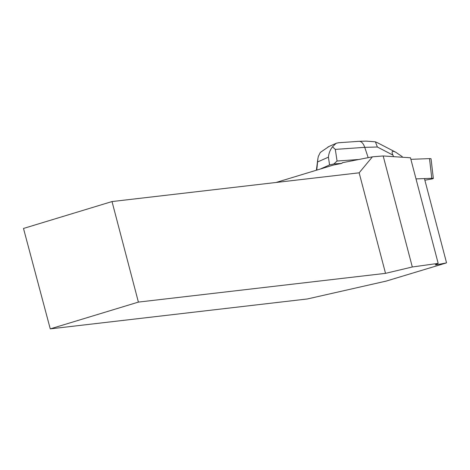 <?xml version="1.0" encoding="UTF-8"?>
<svg xmlns="http://www.w3.org/2000/svg" width="470" height="470" viewBox="0 0 470 470"><rect width="100%" height="100%" fill="white"/><g stroke="black" fill="none" stroke-linecap="round" stroke-linejoin="round"><path stroke-width="0.7" d="M424.868 180.21L431.566 179.017A3.325 0.4 173.4 0 0 433.334 178.453A3.325 0.4 173.4 0 0 431.789 178.3L416.015 178.9M429.58 159.283L429.504 158.619L410.88 159.33L429.504 158.619A3.325 0.4 -6.6 0 1 431.043 158.778L433.334 178.453M276.049 182.478L333.459 165.041L341.837 163.39L342.336 162.732L372.422 156.821L383.179 155.964L412.308 266.983L438.175 263.376L410.474 157.779L383.179 155.964M372.422 156.821L359.151 172.813L112.019 201.559L23.5 228.455L50.261 328.877L138.397 302.098L385.523 273.352L412.308 266.983M50.261 328.877L307.368 298.967L386.258 281.078L446.359 262.93L435.913 264.892L435.308 264.827L438.175 263.376M138.397 302.098L112.019 201.559M385.523 273.352L359.151 172.813M435.825 264.563L435.913 264.892M446.5 262.665L424.586 179.129M358.792 159.5L337.049 161.016L335.322 149.395L364.744 147.339C363.345 143.421 361.501 141.405 359.215 141.306M341.837 163.39L333.876 163.948L337.049 161.016M338.565 142.745L336.209 143.262L332.478 146.822C330.169 149.795 328.812 153.243 328.418 157.168L329.576 164.935L333.876 163.948M329.576 164.935L320.37 169.012M368.174 157.656L364.744 147.339L377.369 147.016L392.902 155.088L393.631 156.657M392.902 155.088C391.263 151.416 392.197 150.459 395.711 152.215L402.167 156.592L402.385 157.238M316.78 170.105L317.896 158.607L318.36 156.375L320.329 152.421L328.935 146.517M332.478 146.822L335.322 149.395M377.369 147.016L375.383 141.817L378.197 143.115M366.165 141.123L375.383 141.817M431.789 178.3L429.504 158.619M317.861 161.845L328.418 157.168M336.22 143.285L327.966 146.946M316.369 170.228L317.89 158.672M359.039 141.317L338.335 142.763M366.183 141.123L359.262 141.306M378.039 143.033L395.711 152.215"/></g></svg>
